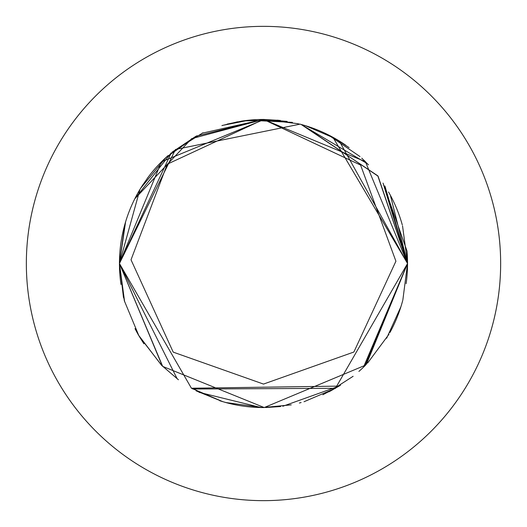 <?xml version="1.0" encoding="UTF-8"?>
<svg xmlns="http://www.w3.org/2000/svg" width="527" height="527" viewBox="0 0 527 527"><rect width="100%" height="100%" fill="white"/><g stroke="black" fill="none" stroke-linecap="round" stroke-linejoin="round"><path stroke-width="0.79" d="M500.65 263.5A237.15 237.15 0 0 0 263.5 26.35A237.15 237.15 0 0 0 26.35 263.5A237.15 237.15 0 0 0 263.5 500.65A237.15 237.15 0 0 0 500.65 263.5M383.03 183.093L407.009 251.043A144.049 144.049 0 0 1 406.133 283.658M402.687 300.607A144.049 144.049 0 0 1 389.947 332.511M365.606 365.106A144.049 144.049 0 0 1 358.9 371.43M301.121 402.549A144.049 144.049 0 0 1 299.349 403.017M264.363 407.549A144.049 144.049 0 0 1 224.996 402.312M138.7 335.449A144.049 144.049 0 0 1 134.998 328.598M120.986 284.508A144.049 144.049 0 0 1 141.941 186.209M142.132 185.906A144.049 144.049 0 0 1 143.08 184.437M147.408 178.218A144.049 144.049 0 0 1 168.126 155.544M241.326 121.164A144.049 144.049 0 0 1 264.258 119.451M299.481 124.016A144.049 144.049 0 0 1 345.738 145.235M363.867 160.175A144.049 144.049 0 0 1 365.679 161.967M388.551 191.993A144.049 144.049 0 0 1 402.272 224.864M242.031 121.058L227.13 124.115M384.914 185.991L407.549 263.5L402.536 225.813M349.098 147.613L333.637 137.672M292.413 122.376L249.047 120.189M171.222 152.883L134.8 198.791L191.611 138.673L263.48 119.451L195.965 136.256M143.904 343.795L139.22 336.331L161.875 365.593M123.634 297.979L119.451 263.5L125.558 222.012M142.33 185.609L148.252 177.079M172.243 152.04L202.987 132.771M243.039 120.907L278.151 120.182M327.689 134.517L360.007 156.572M400.942 306.648L386.653 338.229M353.123 376.291L328.947 391.831M124.616 301.74L119.451 263.5L125.578 221.933M140.347 188.778L142.889 184.733M172.052 152.191L195.715 136.394M221.9 125.584L237.637 121.79M407.009 251.043L407.549 263.5L365.086 365.633M162.375 366.087L119.451 263.5L124.273 300.462M219.785 400.764L226.096 402.608M265.727 407.536L280.641 406.534M322.88 394.756L339.092 386.12L191.426 388.228L119.451 263.5L177.204 378.841M366.403 364.302L407.549 263.5L377.793 175.814L301.134 124.451L367.372 163.693M202.032 133.226L263.5 119.451L298.519 123.779M305.482 125.709L335.1 138.502M361.772 158.166L368.465 164.839M390.388 195.319L407.549 263.5L365.586 365.132L264.225 407.549L162.691 366.397L119.451 263.5L171.282 152.843M199.028 392.319L261.003 407.523M282.808 406.258L339.098 386.12M280.351 120.433L263.52 119.451L287.149 121.401M383.057 183.132L407.549 263.5L335.435 388.307L192.823 389.018M340.449 385.283L330.264 391.139M291.233 404.868L263.052 407.549M222.493 401.594L196.103 390.817M123.437 297.149L119.451 263.5L175.478 149.47L300.028 124.161M339.243 140.959L407.549 263.5L402.852 299.995M335.396 388.327L304.007 401.745M262.538 407.549L225.78 402.523M222.888 401.712L191.38 388.201M161.493 365.211L138.529 335.146M124.78 224.68L119.451 263.5L124.833 224.489M166.203 157.283L140.669 188.238M363.472 367.214L407.549 263.5L365.376 161.657L263.5 119.451L167.263 164.187L131.019 259.791L173.218 352.135L263.5 384.078L353.874 352.029L395.915 261.214L360.593 165.083L263.5 119.451M139.938 189.443L119.451 263.5L161.42 161.861L264.284 119.451M301.912 124.668L378.076 176.183L407.549 263.5L332.945 137.284M178.429 379.763L161.578 365.297M138.924 335.831L124.398 300.937M165.893 157.56L196.933 135.749M222.506 125.4L248.849 120.209M388.959 334.283L367.635 363.031"/></g></svg>
